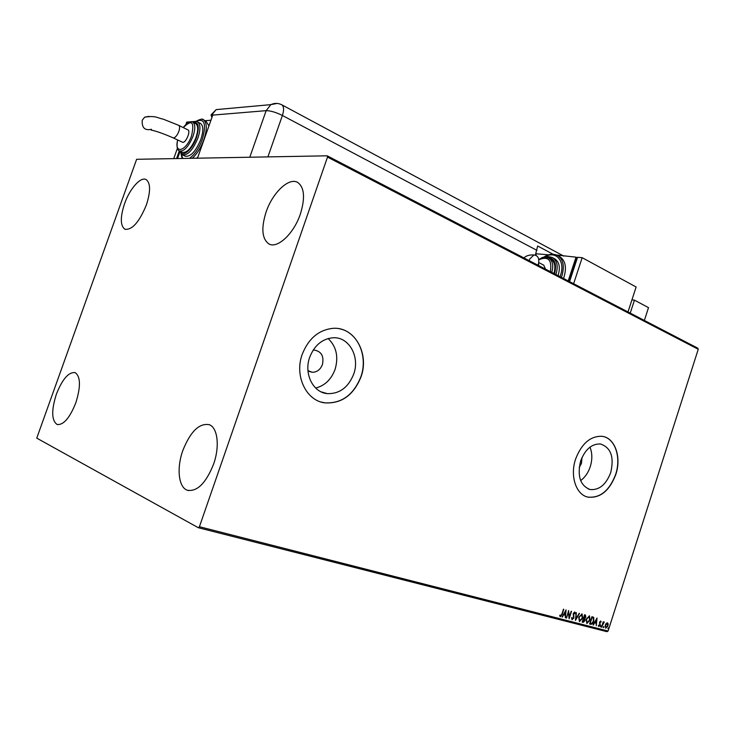 <?xml version="1.0" encoding="UTF-8"?>
<svg xmlns="http://www.w3.org/2000/svg" width="735" height="735" viewBox="0 0 735 735"><rect width="100%" height="100%" fill="white"/><g stroke="black" fill="none" stroke-linecap="round" stroke-linejoin="round"><path stroke-width="1.1" d="M579.217 467.497L581.486 463.362L581.982 457.556M307.956 370.651L312.21 372.268C316.941 372.259 320.341 369.687 322.417 364.551C324.117 356.31 321.48 351.495 314.506 350.108L313.11 350.2M309.692 357.284C303.656 373.637 313.018 392.508 327.286 393.629C339.506 393.988 348.316 387.492 353.7 374.133C360.132 356.852 349.088 336.731 333.157 337.751C322.298 338.734 314.479 345.248 309.692 357.284M315.655 388.052C324.824 385.682 331.292 379.462 335.087 369.383C338.716 356.815 336.4 346.525 328.132 338.532M580.632 461.038C577.085 476.096 580.227 485.596 590.067 489.528C599.163 490.346 606.044 484.687 610.721 472.559C614.331 457.087 610.923 447.56 600.495 443.986C591.785 443.646 585.161 449.333 580.632 461.038M580.659 480.589C585.014 477.382 588.211 472.752 590.251 466.697C592.438 459.568 592.337 453.054 589.975 447.146M575.597 459.09C569.772 476.05 576.102 494.875 588.018 497.136C600.256 498.339 609.517 490.787 615.801 474.488C621.755 457.124 614.901 437.582 601.956 436.296C590.407 435.956 581.615 443.554 575.597 459.09M586.815 496.805L587.862 497.09C600.1 498.284 609.361 490.741 615.636 474.442C621.25 457.978 615.48 439.319 603.573 436.599M302.195 354.389C294.202 376.026 306.348 400.97 325.045 402.89C341.674 403.717 353.664 395.053 360.995 376.908C369.677 353.618 354.527 326.45 332.872 328.343C318.678 329.923 308.452 338.614 302.195 354.389M321.085 402.017L324.898 402.853C341.527 403.671 353.517 395.017 360.848 376.871C368.308 356.392 357.871 332.073 339.524 328.802M300.358 214.069C293.807 233.813 277.251 249.091 268.835 243.873C261.945 238.774 261.026 228.162 266.088 212.048C272.52 192.699 289.066 176.915 297.822 182.519C304.437 187.526 305.282 198.046 300.358 214.069M75.815 402.826C69.724 418.013 63.486 425.234 57.109 424.49C51.514 420.438 51.275 410.332 56.374 394.171C62.411 379.03 68.677 371.846 75.163 372.627C80.63 376.54 80.85 386.601 75.815 402.826M146.366 204.982C139.209 222.209 132.034 230.285 124.831 229.21C120.255 225.654 120.163 217.156 124.555 203.696C129.709 188.794 140.716 176.317 146.164 179.606C150.62 183.079 150.693 191.541 146.366 204.982M213.573 464.198C205.947 483.152 197.228 491.844 187.425 490.273C178.476 487.47 176.483 468.066 182.831 450.509C190.402 431.564 199.194 422.956 209.227 424.674C217.661 427.531 219.958 446.384 213.573 464.198M36.75 438.133L198.312 527.721L199.424 526.719L327.507 157.097L327.204 155.811L136.627 159.302L36.75 438.133M199.424 526.719L608.093 631.007L606.981 631.696L198.312 527.721M327.204 155.811L697.726 348.142L698.25 349.272L327.507 157.097M606.191 623.409L607.468 622.793L608.176 623.923L607.937 625.898L605.713 628.269L605.227 625.191L606.191 623.409M601.533 627.093L603.233 621.792L603.352 622.664L604.308 621.975L601.533 627.093M600.679 621.02L601.157 621.966L599.907 622.306L600.137 625.173L598.85 626.505L598.318 625.586L598.685 625.145L599.016 625.843L599.751 625.099L599.521 622.233L600.679 621.02M590.71 624.309L589.571 624.015L591.914 616.693L593.751 617.464L593.742 621.231C593.117 623.353 592.107 624.373 590.71 624.309L589.58 623.96M582.184 622.122L584.555 614.754L585.446 615.002L585.813 617.069L584.849 618.512L585.032 620.588L583.186 622.37L582.184 622.122M575.432 620.386L576.194 612.558L576.038 618.604L579.492 613.422L575.496 620.395M566.575 618.107L568.587 610.555L569.34 616.766L571.527 611.327L569.129 618.76L568.357 612.567L566.198 617.951M561.788 614.166L563.791 609.287L562.156 614.341L560.364 616.72L559.666 615.599L560.061 615.076L560.612 615.948L561.788 614.166M608.093 631.007L698.25 349.272M566.088 609.894L565.39 617.804L565.206 615.167L563.763 614.791L562.036 616.941L566.088 609.894M572.161 619.752L571.545 617.832L571.986 617.538L572.381 618.98L573.493 617.905L573.236 613.449L574.779 611.989L575.275 613.468L574.825 613.844L574.448 612.714L573.64 613.523L573.879 618.016L571.977 619.669M578.739 617.271L582.083 613.918L582.607 618.236L579.437 621.617L578.739 617.271M586.163 619.201L589.47 615.866L589.984 620.156L586.852 623.519L586.163 619.201M597.013 618.034L596.296 625.742L596.14 623.179L594.762 622.821L593.099 624.925L597.013 618.034M600.523 626.275L601.046 625.761L600.633 626.964L600.523 626.275M603.371 627.01L603.894 626.496L603.49 627.69L603.371 627.01M608.001 628.204L608.516 627.69L608.111 628.884L608.001 628.204M563.46 609.205L561.843 614.203L560.125 616.591M559.895 615.305L560.382 615.774M565.785 610.436L565.39 617.804M563.763 614.791L565.206 615.167M563.451 614.653L562.459 617.051M565.546 611.704L563.874 613.927L565.288 614.359L565.546 611.704L564.186 614.065M568.421 611.061L569.34 616.766M571.196 611.244L568.973 618.135M566.262 617.97L568.357 612.567M571.665 617.749L572.28 618.934M574.605 611.943L575.275 613.468M574.136 612.577L573.64 613.523M573.328 613.385L573.566 614.543M573.254 614.405L573.805 615.406M573.493 615.268L573.879 618.016M573.566 617.878L571.922 619.623M576.304 612.586L576.038 618.604M579.152 613.339L575.496 619.715M581.909 613.854L582.607 618.236M582.295 618.098L579.437 621.617M581.578 614.57L578.812 617.225L579.41 620.744M582.221 618.135L581.679 614.616L579.125 617.363L579.529 620.809L582.221 618.135M585.29 614.956L585.813 617.069M585.501 616.931L584.849 618.512M584.536 618.374L585.032 620.588M584.72 620.45L583.186 622.37M582.873 622.233L582.203 622.067M584.086 618.833L583.379 618.585L582.497 621.323L583.25 621.571L584.647 620.487L584.472 619.017L583.691 618.723L582.809 621.461M584.986 615.673L584.38 615.48L583.627 617.832L585.428 616.977L584.692 615.608L583.939 617.97M589.305 615.801L589.984 620.156M589.672 620.018L586.852 623.519M588.974 616.518L586.236 619.164L586.824 622.655M589.608 620.055L589.075 616.555L586.548 619.293L586.943 622.72L589.608 620.055M593.007 616.996L593.751 617.464M593.43 617.326L593.742 621.231M593.421 621.093C592.805 623.216 591.794 624.236 590.398 624.171M592.686 617.731L591.739 617.409L589.874 623.225L591.666 623.546L593.365 621.13L593.329 618.098L592.052 617.547L590.187 623.363M596.691 618.604L596.296 625.742M594.762 622.821L596.14 623.179M594.45 622.683L593.512 625.026M596.48 619.798L594.854 621.975L596.214 622.389L596.48 619.798L595.166 622.113M600.559 621.011L601.157 621.966M600.183 621.544L599.907 622.306M599.595 622.168L599.843 622.802M599.53 622.674L600.274 624.318M599.962 624.18L600.137 625.173M599.815 625.035L598.63 626.376M598.455 625.421L598.942 625.807M600.853 625.779L601.138 626.431M600.826 626.303L600.486 626.79M603.279 621.801L603.352 622.664M603.316 622.655L603.123 623.602M602.801 623.464L601.91 627.185M603.711 626.514L603.995 627.166M603.674 627.029L603.343 627.525M607.413 622.784L608.176 623.923M607.863 623.794L607.937 625.898M607.625 625.761L605.713 628.269M607.082 623.372L605.282 625.154L605.759 627.543M607.569 625.807L607.257 623.445L605.594 625.292L605.833 627.58L607.569 625.807M608.332 627.708L608.617 628.361M608.295 628.223L607.964 628.71M630.235 313.11L634.443 300.156L631.944 299.862M644.365 320.442L648.509 307.634L634.443 300.156M197.494 158.181L212.92 114.678L211.009 114.963L211.946 117.407M553.069 254.246L537.643 246.014L535.383 255.063M529.237 260.677L529.586 259.198L533.913 254.953C537.956 255.44 539.472 258.389 538.461 263.819L537.873 265.17M553.887 273.475L553.905 273.42C555.807 266.713 554.842 262.009 551.011 259.29L550.524 259.032M558.04 275.634L558.242 275.046C560.41 267.411 559.298 262.037 554.925 258.931L554.365 258.637M563.488 278.464L564.076 276.838C566.768 267.319 565.38 260.622 559.923 256.736L559.225 256.368M535.879 255.247L536.366 253.786L548.613 254.834M556.68 255.036L576.029 257.167L577.361 257.893M576.029 257.167L568.21 280.908M577.122 258.619L576.396 258.564L568.918 281.285M628.012 311.952L636.124 286.99L582.175 257.691L577.563 257.296L569.561 281.615M582.175 257.691L573.622 283.719M543.679 265.142L545.554 269.148M148.911 116.36L144.611 117.196L142.213 120.31C141.736 127.789 144.813 130.784 151.447 129.286M187.866 129.847L187.985 129.902C190.824 131.096 186.093 142.572 182.84 142.379L173.12 137.858M179.689 151.079L182.298 152.32C186.929 153.1 191.486 148.194 195.96 137.583C198.331 130.279 198.248 125.611 195.73 123.599L195.455 123.462M182.648 154.984L185.202 156.197C190.512 157.106 195.721 151.52 200.839 139.42C203.522 131.087 203.43 125.768 200.536 123.452L200.223 123.296M196.714 158.2L197.972 156.821M210.936 120.255L205.148 120.696M208.933 125.915L205.919 121.082M177.521 158.549L180.001 151.575M190.585 121.826L195.767 121.404M176.565 158.567L179.303 150.877M185.881 124.472L186.736 122.093L189.621 121.872M173.726 158.622L177.411 148.286M249.79 157.226L266.144 110.663L212.764 115.101M536.936 250.369L282.396 115.478L267.889 156.895M281.569 104.692L281.863 104.848C283.94 106.52 284.114 110.057 282.396 115.478C275.919 112.28 270.508 110.682 266.144 110.663L270.866 104.636L277.095 103.424M211.873 114.77L216.163 109.616L223.807 108.918M538.516 263.644L538.727 265.611M543.431 257.369C548.586 253.933 553.382 253.345 557.819 255.615C563.267 259.492 564.645 266.199 561.953 275.735L561.365 277.361M560.006 276.654L560.493 275.285C565.711 260.704 555.439 249.808 544.249 257.25M551.902 257.36L552.803 257.81C557.176 260.916 558.278 266.29 556.11 273.944L555.908 274.522M554.539 273.815L554.649 273.493C557.038 263.286 554.502 257.93 547.024 257.415M548.099 257.774L548.88 258.16C552.711 260.879 553.675 265.592 551.764 272.308L551.746 272.363M550.377 271.656C552.16 259.85 548.301 255.89 538.819 259.767M178.669 125.327L178.789 125.382C179.854 126.245 179.864 128.248 178.835 131.409C177.282 135.286 175.536 137.454 173.616 137.932L173.01 137.794C163.4 133.614 156.096 131.041 151.098 130.067M202.355 119.428L203.466 119.851C207.077 122.736 207.206 129.388 203.852 139.797C200.866 147.808 197.017 153.973 192.294 158.282M181.141 153.854L182.804 158.457M189.529 158.328C194.683 154.644 198.964 148.323 202.373 139.347C206.627 123.609 204.449 117.683 195.813 121.587M196.87 121.716L197.678 122.028C200.554 124.334 200.646 129.654 197.945 138.005C192.827 150.124 187.618 155.737 182.326 154.828L179.882 151.171M180.25 151.346C182.353 158.043 192.386 149.683 196.475 137.555C199.608 126.898 198.588 121.863 193.415 122.442M192.193 121.9L192.855 122.166C195.363 124.178 195.436 128.846 193.066 136.168C188.573 146.789 184.026 151.722 179.413 150.941C177.144 150.142 176.529 146.495 177.576 139.999M177.65 140.036C173.892 154.773 186.35 151.254 191.587 135.718C194.6 121.826 191.835 119.125 183.3 127.605M309.362 371.515L312.21 372.268M321.103 391.847L327.286 393.629M588.294 488.986L590.067 489.528M269.791 244.296L268.835 243.873M57.633 424.637L57.109 424.49M125.29 229.403L124.831 229.21M188.555 490.585L187.425 490.273M563.846 256.129L281.863 104.848C278.234 102.992 274.578 102.918 270.866 104.636L216.163 109.616L211.009 114.963M523.963 257.939C526.049 255.734 529.365 254.733 533.913 254.953M554.925 258.931L552.803 257.81C549.596 256.524 547.125 256.322 545.379 257.204M551.011 259.29L548.88 258.16C541.906 255.918 542.329 258.086 538.755 259.409M557.819 255.615L559.923 256.736M543.891 265.252L538.773 262.588M187.985 129.902L178.789 125.382L163.161 119.125C156.959 117.94 155.995 115.377 144.611 117.196M182.151 158.466L180.948 153.597M195.519 121.597C200.352 119.015 202.998 118.436 203.466 119.851L206.314 121.284M193.066 122.276C195.244 121.413 196.778 121.33 197.678 122.028L200.536 123.452M183.226 127.568C188.151 121.284 191.771 121.11 192.855 122.166L195.73 123.599"/></g></svg>
